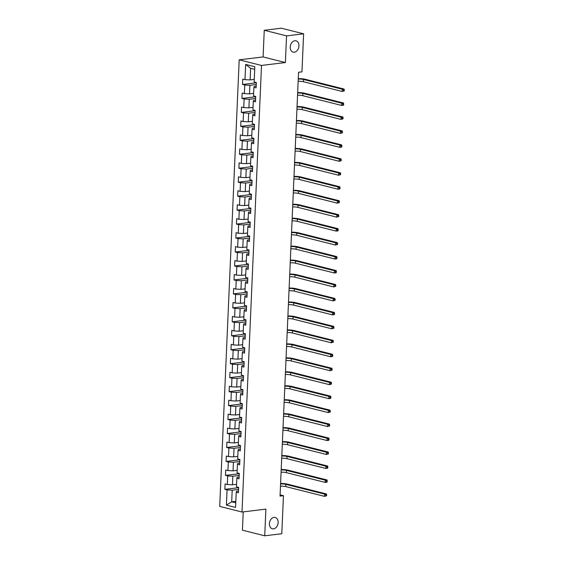 <?xml version="1.0" encoding="UTF-8"?>
<svg xmlns="http://www.w3.org/2000/svg" width="564" height="564" viewBox="0 0 564 564"><rect width="100%" height="100%" fill="white"/><g stroke="black" fill="none" stroke-linecap="round" stroke-linejoin="round"><path stroke-width="0.85" d="M274.019 517.407A5.83 4.265 -75.9 0 1 275.197 517.477A5.83 4.265 -75.9 0 1 278.066 523.392A5.83 4.265 -75.9 0 1 273.519 528.863A5.83 4.265 -75.9 0 1 272.349 528.792A5.83 4.265 -75.9 0 1 269.479 522.877A5.83 4.265 -75.9 0 1 274.019 517.407M294.831 40.749A5.83 4.265 -75.9 0 1 296.008 40.819A5.83 4.265 -75.9 0 1 298.878 46.734A5.83 4.265 -75.9 0 1 294.33 52.205A5.83 4.265 -75.9 0 1 293.16 52.135A5.83 4.265 -75.9 0 1 290.291 46.22A5.83 4.265 -75.9 0 1 294.831 40.749M243.225 511.879L242.428 530.188L264.735 535.8L281.796 533.734L283.452 495.7L280.096 494.854M239.199 59.833L219.706 506.416L242.005 512.027L261.506 65.438L239.199 59.833L263.092 56.936L285.391 62.548L286.561 35.877L264.255 30.266L263.092 56.936M264.255 30.266L281.316 28.2L303.622 33.812L286.561 35.877M238.509 491.032L236.549 491.265L236.231 492.203L238.431 492.76L238.664 487.388L236.464 486.831L236.838 478.244L239.037 478.794L239.277 473.429L237.077 472.872L237.451 464.278L239.651 464.835L239.883 459.463L237.684 458.913L238.057 450.319L240.257 450.876L240.497 445.504L238.297 444.947L238.671 436.36L240.87 436.91L241.103 431.545L238.903 430.988L239.277 422.394L241.477 422.951L241.716 417.579L239.51 417.029L239.89 408.435L242.09 408.992L242.323 403.62L240.123 403.063L240.497 394.476L242.696 395.026L242.929 389.661L240.729 389.104L241.11 380.51L243.31 381.067L243.542 375.694L241.343 375.145L241.716 366.551L243.916 367.108L244.149 361.736L241.949 361.179L242.33 352.592L244.529 353.142L244.762 347.776L242.562 347.22L242.936 338.626L245.136 339.183L245.368 333.81L243.169 333.261L243.542 324.667L245.749 325.224L245.982 319.851L243.782 319.294L244.156 310.708L246.355 311.257L246.588 305.892L244.388 305.336L244.762 296.742L246.962 297.298L247.201 291.926L245.002 291.376L245.375 282.783L247.575 283.339L247.807 277.967L245.608 277.41L245.982 268.824L248.181 269.373L248.421 264.008L246.221 263.451L246.595 254.857L248.794 255.414L249.027 250.042L246.828 249.492L247.201 240.898L249.401 241.455L249.641 236.083L247.434 235.526L247.815 226.939L250.014 227.489L250.247 222.124L248.047 221.567L248.421 212.973L250.62 213.53L250.86 208.158L248.653 207.608L249.034 199.014L251.234 199.571L251.466 194.199L249.267 193.642L249.641 185.055L251.84 185.605L252.073 180.24L249.873 179.683L250.254 171.089L252.453 171.646L252.686 166.274L250.487 165.724L250.86 157.13L253.06 157.687L253.292 152.315L251.093 151.758L251.466 143.171L253.673 143.721L253.906 138.356L251.706 137.799L252.08 129.205L254.279 129.762L254.512 124.39L252.312 123.84L252.686 115.246L254.886 115.803L255.125 110.431L252.926 109.874L253.299 101.287L255.499 101.837L255.732 96.472L253.532 95.915L253.906 87.328L256.105 87.878L256.345 82.506L254.145 81.956L254.808 66.742L245.643 64.437L250.627 68.293L250.12 79.926L254.251 79.425M236.231 492.203L235.569 507.417L226.404 505.111L227.066 489.897L224.867 489.348L238.65 487.677M245.643 64.437L244.98 79.651L242.781 79.094L242.541 84.466L244.748 85.023L244.367 93.61L242.167 93.06L241.935 98.425L244.134 98.982L243.761 107.576L241.561 107.019L241.329 112.391L243.528 112.941L243.147 121.535L240.948 120.978L240.715 126.35L242.915 126.907L242.541 135.494L240.342 134.944L240.109 140.309L242.308 140.866L241.928 149.46L239.728 148.903L239.496 154.275L241.695 154.825L241.321 163.419L239.122 162.862L238.889 168.234L241.089 168.791L240.715 177.378L238.509 176.828L238.276 182.193L240.476 182.75L240.102 191.344L237.902 190.787L237.67 196.159L239.869 196.709L239.496 205.303L237.296 204.746L237.056 210.118L239.256 210.675L238.882 219.262L236.683 218.712L236.45 224.077L238.65 224.634L238.276 233.228L236.076 232.671L235.837 238.043L238.036 238.593L237.663 247.187L235.463 246.63L235.23 252.002L237.43 252.559L237.056 261.146L234.857 260.596L234.617 265.961L236.824 266.518L236.443 275.112L234.243 274.555L234.011 279.927L236.21 280.477L235.837 289.071L233.637 288.514L233.397 293.886L235.604 294.443L235.223 303.03L233.024 302.48L232.791 307.845L234.991 308.402L234.617 316.996L232.417 316.439L232.185 321.811L234.384 322.361L234.004 330.955L231.804 330.398L231.571 335.77L233.771 336.327L233.397 344.914L231.198 344.364L230.965 349.729L233.165 350.286L232.791 358.88L230.584 358.323L230.352 363.695L232.551 364.245L232.178 372.839L229.978 372.282L229.745 377.654L231.945 378.211L231.571 386.798L229.372 386.248L229.132 391.613L231.332 392.17L230.958 400.764L228.758 400.207L228.526 405.579L230.725 406.129L230.352 414.723L228.152 414.166L227.912 419.538L230.112 420.095L229.738 428.682L227.539 428.132L227.306 433.497L229.506 434.054L229.132 442.648L226.932 442.091L226.693 447.464L228.899 448.013L228.519 456.607L226.319 456.05L226.086 461.422L228.286 461.979L227.912 470.566L225.713 470.016L225.473 475.381L227.68 475.938L227.299 484.532L225.099 483.975L224.867 489.348M303.622 33.812L301.959 71.847L298.546 72.255L280.04 496.108L283.452 495.7M236.838 478.244L237.162 477.306L239.115 477.066M236.577 484.307L232.446 484.807L232.819 476.213L239.185 475.445M227.299 484.532L232.446 484.807M227.68 475.938L232.819 476.213M237.451 464.278L237.768 463.347L239.728 463.107M237.183 470.341L233.052 470.841L233.425 462.254L239.799 461.479M227.912 470.566L233.052 470.841M228.286 461.979L233.425 462.254M238.057 450.319L238.375 449.381L240.334 449.148M237.796 456.382L233.665 456.882L234.039 448.288L240.405 447.52M228.519 456.607L233.665 456.882M228.899 448.013L234.039 448.288M238.671 436.36L238.988 435.422L240.948 435.182M238.403 442.423L234.272 442.923L234.645 434.329L241.018 433.561M229.132 442.648L234.272 442.923M229.506 434.054L234.645 434.329M239.277 422.394L239.594 421.463L241.554 421.223M239.016 428.457L234.885 428.957L235.258 420.37L241.625 419.595M229.738 428.682L234.885 428.957M230.112 420.095L235.258 420.37M239.89 408.435L240.208 407.497L242.16 407.264M239.622 414.498L235.491 414.998L235.865 406.404L242.238 405.636M230.352 414.723L235.491 414.998M230.725 406.129L235.865 406.404M240.497 394.476L240.814 393.538L242.774 393.298M240.236 400.539L236.097 401.039L236.478 392.445L242.844 391.677M230.958 400.764L236.097 401.039M231.332 392.17L236.478 392.445M241.11 380.51L241.427 379.579L243.38 379.339M240.842 386.573L236.711 387.073L237.084 378.486L243.451 377.711M231.571 386.798L236.711 387.073M231.945 378.211L237.084 378.486M241.716 366.551L242.034 365.613L243.993 365.38M241.448 372.614L237.317 373.114L237.698 364.52L244.064 363.752M232.178 372.839L237.317 373.114M232.551 364.245L237.698 364.52M242.33 352.592L242.647 351.654L244.6 351.414M242.062 358.655L237.93 359.155L238.304 350.561L244.67 349.793M232.791 358.88L237.93 359.155M233.165 350.286L238.304 350.561M242.936 338.626L243.253 337.695L245.213 337.455M242.668 344.689L238.537 345.189L238.91 336.602L245.284 335.827M233.397 344.914L238.537 345.189M233.771 336.327L238.91 336.602M243.542 324.667L243.867 323.729L245.819 323.496M243.281 330.73L239.15 331.23L239.524 322.636L245.89 321.868M234.004 330.955L239.15 331.23M234.384 322.361L239.524 322.636M244.156 310.708L244.473 309.77L246.433 309.53M243.888 316.771L239.756 317.271L240.13 308.677L246.503 307.909M234.617 316.996L239.756 317.271M234.991 308.402L240.13 308.677M244.762 296.742L245.086 295.811L247.039 295.571M244.501 302.805L240.37 303.305L240.743 294.718L247.11 293.943M235.223 303.03L240.37 303.305M235.604 294.443L240.743 294.718M245.375 282.783L245.692 281.845L247.652 281.612M245.107 288.846L240.976 289.346L241.35 280.752L247.723 279.984M235.837 289.071L240.976 289.346M236.21 280.477L241.35 280.752M245.982 268.824L246.299 267.886L248.259 267.646M245.721 274.887L241.589 275.387L241.963 266.793L248.329 266.025M236.443 275.112L241.589 275.387M236.824 266.518L241.963 266.793M246.595 254.857L246.912 253.927L248.872 253.687M246.327 260.921L242.196 261.421L242.569 252.834L248.943 252.059M237.056 261.146L242.196 261.421M237.43 252.559L242.569 252.834M247.201 240.898L247.518 239.961L249.478 239.728M246.94 246.962L242.809 247.462L243.183 238.868L249.549 238.1M237.663 247.187L242.809 247.462M238.036 238.593L243.183 238.868M247.815 226.939L248.132 226.002L250.085 225.762M247.547 233.002L243.415 233.503L243.789 224.909L250.162 224.141M238.276 233.228L243.415 233.503M238.65 224.634L243.789 224.909M248.421 212.973L248.738 212.043L250.698 211.803M248.16 219.036L244.022 219.537L244.402 210.95L250.768 210.175M238.882 219.262L244.022 219.537M239.256 210.675L244.402 210.95M249.034 199.014L249.351 198.077L251.304 197.844M248.766 205.077L244.635 205.578L245.009 196.984L251.375 196.216M239.496 205.303L244.635 205.578M239.869 196.709L245.009 196.984M249.641 185.055L249.958 184.118L251.918 183.878M249.38 191.118L245.241 191.619L245.622 183.025L251.988 182.257M240.102 191.344L245.241 191.619M240.476 182.75L245.622 183.025M250.254 171.089L250.571 170.159L252.524 169.919M249.986 177.152L245.855 177.653L246.228 169.066L252.594 168.291M240.715 177.378L245.855 177.653M241.089 168.791L246.228 169.066M250.86 157.13L251.177 156.193L253.137 155.96M250.592 163.193L246.461 163.694L246.842 155.1L253.208 154.332M241.321 163.419L246.461 163.694M241.695 154.825L246.842 155.1M251.466 143.171L251.791 142.234L253.744 141.994M251.206 149.234L247.074 149.735L247.448 141.141L253.814 140.373M241.928 149.46L247.074 149.735M242.308 140.866L247.448 141.141M252.08 129.205L252.397 128.275L254.357 128.035M251.812 135.268L247.681 135.769L248.054 127.182L254.427 126.406M242.541 135.494L247.681 135.769M242.915 126.907L248.054 127.182M252.686 115.246L253.01 114.309L254.963 114.076M252.425 121.309L248.294 121.81L248.668 113.216L255.034 112.447M243.147 121.535L248.294 121.81M243.528 112.941L248.668 113.216M253.299 101.287L253.617 100.35L255.577 100.11M253.032 107.35L248.9 107.851L249.274 99.257L255.647 98.488M243.761 107.576L248.9 107.851M244.134 98.982L249.274 99.257M253.906 87.328L254.23 86.391L256.183 86.151M253.645 93.384L249.514 93.885L249.887 85.298L256.253 84.522M244.367 93.61L249.514 93.885M244.748 85.023L249.887 85.298M244.98 79.651L250.12 79.926M264.735 535.8L265.898 509.13L242.005 512.027M285.391 62.548L261.506 65.438M254.695 69.316L250.627 68.293M235.83 501.311L231.698 501.812L235.766 502.834M238.579 489.404L232.206 490.172L231.698 501.812L226.404 505.111M227.066 489.897L232.206 490.172M242.541 84.466L256.331 82.795M241.935 98.425L255.718 96.761M241.329 112.391L255.111 110.72M240.715 126.35L254.498 124.679M240.109 140.309L253.892 138.645M239.496 154.275L253.285 152.604M238.889 168.234L252.672 166.563M238.276 182.193L252.066 180.529M237.67 196.159L251.452 194.488M237.056 210.118L250.846 208.447M236.45 224.077L250.233 222.413M235.837 238.043L249.626 236.372M235.23 252.002L249.013 250.331M234.617 265.961L248.407 264.297M234.011 279.927L247.793 278.256M233.397 293.886L247.187 292.215M232.791 307.845L246.574 306.181M232.185 321.811L245.967 320.14M231.571 335.77L245.361 334.099M230.965 349.729L244.748 348.066M230.352 363.695L244.142 362.025M229.745 377.654L243.528 375.984M229.132 391.613L242.922 389.95M228.526 405.579L242.308 403.909M227.912 419.538L241.702 417.868M227.306 433.497L241.089 431.834M226.693 447.464L240.483 445.793M226.086 461.422L239.869 459.752M225.473 475.381L239.263 473.718M298.25 79.045A4.554 0.839 -177.5 0 1 303.495 79.475L342.348 89.246L344.054 89.041L305.202 79.27A6.838 1.262 2.5 0 0 298.271 78.6M298.152 81.279A4.554 0.839 -177.5 0 1 303.397 81.717L342.249 91.488L342.348 89.246L343.617 90.057L343.575 90.952L344.259 90.867L344.294 89.972L343.617 90.057M344.259 90.867L342.249 91.488L343.575 90.952M344.294 89.972L344.054 89.041M297.644 93.004A4.554 0.839 -177.5 0 1 302.882 93.441L341.742 103.212L343.448 103L304.588 93.229A6.838 1.262 2.5 0 0 297.665 92.559M297.545 95.238A4.554 0.839 -177.5 0 1 302.79 95.676L341.643 105.447L341.742 103.212L343.004 104.016L342.968 104.911L343.645 104.826L343.688 103.931L343.004 104.016M343.645 104.826L343.349 105.242L341.643 105.447L342.968 104.911M343.688 103.931L343.448 103M297.031 106.963A4.554 0.839 -177.5 0 1 302.276 107.4L341.128 117.171L342.834 116.967L303.982 107.195A6.838 1.262 2.5 0 0 297.052 106.518M296.932 109.204A4.554 0.839 -177.5 0 1 302.177 109.635L341.03 119.406L341.128 117.171L342.397 117.975L342.355 118.87L343.039 118.792L343.081 117.897L342.397 117.975M343.039 118.792L341.03 119.406L342.355 118.87M343.081 117.897L342.834 116.967M296.424 120.929A4.554 0.839 -177.5 0 1 301.669 121.359L340.522 131.13L342.228 130.926L303.376 121.154A6.838 1.262 2.5 0 0 296.445 120.484M296.326 123.163A4.554 0.839 -177.5 0 1 301.571 123.601L340.423 133.372L340.522 131.13L341.784 131.941L341.749 132.836L342.433 132.751L342.468 131.856L341.784 131.941M342.433 132.751L340.423 133.372L341.749 132.836M342.468 131.856L342.228 130.926M295.811 134.888A4.554 0.839 -177.5 0 1 301.056 135.325L339.909 145.096L341.615 144.885L302.762 135.113A6.838 1.262 2.5 0 0 295.832 134.443M295.719 137.123A4.554 0.839 -177.5 0 1 300.957 137.56L339.81 147.331L339.909 145.096L341.178 145.9L341.135 146.795L341.819 146.71L341.862 145.815L341.178 145.9M341.819 146.71L341.516 147.126L339.81 147.331L341.135 146.795M341.862 145.815L341.615 144.885M295.205 148.847A4.554 0.839 -177.5 0 1 300.45 149.284L339.302 159.055L341.008 158.851L302.156 149.079A6.838 1.262 2.5 0 0 295.226 148.403M295.106 151.089A4.554 0.839 -177.5 0 1 300.351 151.519L339.204 161.29L339.302 159.055L340.564 159.859L340.529 160.754L341.213 160.677L341.248 159.781L340.564 159.859M341.213 160.677L339.204 161.29L340.529 160.754M341.248 159.781L341.008 158.851M294.591 162.813A4.554 0.839 -177.5 0 1 299.837 163.243L338.689 173.014L340.395 172.81L301.543 163.038A6.838 1.262 2.5 0 0 294.612 162.369M294.5 165.048A4.554 0.839 -177.5 0 1 299.738 165.485L338.59 175.256L338.689 173.014L339.958 173.825L339.916 174.72L340.6 174.636L340.642 173.74L339.958 173.825M340.6 174.636L338.59 175.256L339.916 174.72M340.642 173.74L340.395 172.81M293.985 176.772A4.554 0.839 -177.5 0 1 299.23 177.209L338.083 186.98L339.789 186.769L300.936 176.997A6.838 1.262 2.5 0 0 294.006 176.328M293.886 179.007A4.554 0.839 -177.5 0 1 299.132 179.444L337.984 189.215L338.083 186.98L339.345 187.784L339.309 188.679L339.993 188.595L340.029 187.699L339.345 187.784M339.993 188.595L339.69 189.011L337.984 189.215L339.309 188.679M340.029 187.699L339.789 186.769M293.379 190.731A4.554 0.839 -177.5 0 1 298.617 191.168L337.469 200.939L339.175 200.735L300.323 190.963A6.838 1.262 2.5 0 0 293.393 190.287M293.28 192.973A4.554 0.839 -177.5 0 1 298.518 193.403L337.371 203.174L337.469 200.939L338.738 201.743L338.696 202.638L339.38 202.561L339.422 201.665L338.738 201.743M339.38 202.561L337.371 203.174L338.696 202.638M339.422 201.665L339.175 200.735M292.765 204.697A4.554 0.839 -177.5 0 1 298.011 205.127L336.863 214.898L338.569 214.694L299.717 204.922A6.838 1.262 2.5 0 0 292.786 204.253M292.667 206.932A4.554 0.839 -177.5 0 1 297.912 207.369L336.764 217.14L336.863 214.898L338.125 215.709L338.09 216.604L338.774 216.52L338.809 215.624L338.125 215.709M338.774 216.52L336.764 217.14L338.09 216.604M338.809 215.624L338.569 214.694M292.159 218.656A4.554 0.839 -177.5 0 1 297.397 219.093L336.25 228.864L337.956 228.653L299.103 218.881A6.838 1.262 2.5 0 0 292.173 218.212M292.06 220.891A4.554 0.839 -177.5 0 1 297.298 221.328L336.158 231.099L336.25 228.864L337.519 229.668L337.476 230.563L338.16 230.479L338.203 229.583L337.519 229.668M338.16 230.479L337.864 230.895L336.158 231.099L337.476 230.563M338.203 229.583L337.956 228.653M291.546 232.615A4.554 0.839 -177.5 0 1 296.791 233.052L335.643 242.823L337.35 242.619L298.497 232.847A6.838 1.262 2.5 0 0 291.567 232.171M291.447 234.857A4.554 0.839 -177.5 0 1 296.692 235.287L335.545 245.058L335.643 242.823L336.912 243.627L336.87 244.522L337.554 244.445L337.589 243.549L336.912 243.627M337.554 244.445L335.545 245.058L336.87 244.522M337.589 243.549L337.35 242.619M290.939 246.581A4.554 0.839 -177.5 0 1 296.178 247.011L335.03 256.782L336.736 256.578L297.884 246.806A6.838 1.262 2.5 0 0 290.953 246.137M290.841 248.816A4.554 0.839 -177.5 0 1 296.079 249.253L334.938 259.024L335.03 256.782L336.299 257.593L336.264 258.488L336.941 258.404L336.983 257.508L336.299 257.593M336.941 258.404L336.645 258.813L334.938 259.024L336.264 258.488M336.983 257.508L336.736 256.578M290.326 260.54A4.554 0.839 -177.5 0 1 295.571 260.977L334.424 270.748L336.13 270.537L297.277 260.765A6.838 1.262 2.5 0 0 290.347 260.096M290.227 262.775A4.554 0.839 -177.5 0 1 295.473 263.212L334.325 272.983L334.424 270.748L335.693 271.552L335.651 272.447L336.334 272.363L336.37 271.467L335.693 271.552M336.334 272.363L336.031 272.779L334.325 272.983L335.651 272.447M336.37 271.467L336.13 270.537M289.72 274.499A4.554 0.839 -177.5 0 1 294.958 274.936L333.817 284.707L335.524 284.503L296.664 274.731A6.838 1.262 2.5 0 0 289.741 274.055M289.621 276.741A4.554 0.839 -177.5 0 1 294.866 277.171L333.719 286.942L333.817 284.707L335.079 285.511L335.044 286.406L335.721 286.329L335.763 285.433L335.079 285.511M335.721 286.329L333.719 286.942L335.044 286.406M335.763 285.433L335.524 284.503M289.106 288.465A4.554 0.839 -177.5 0 1 294.352 288.895L333.204 298.666L334.91 298.462L296.058 288.69A6.838 1.262 2.5 0 0 289.128 288.021M289.008 290.7A4.554 0.839 -177.5 0 1 294.253 291.137L333.105 300.908L333.204 298.666L334.473 299.477L334.431 300.372L335.115 300.288L335.157 299.392L334.473 299.477M335.115 300.288L333.105 300.908L334.431 300.372M335.157 299.392L334.91 298.462M288.5 302.424A4.554 0.839 -177.5 0 1 293.738 302.861L332.598 312.632L334.304 312.421L295.451 302.649A6.838 1.262 2.5 0 0 288.521 301.98M288.401 304.659A4.554 0.839 -177.5 0 1 293.647 305.096L332.499 314.867L332.598 312.632L333.86 313.436L333.825 314.331L334.508 314.247L334.544 313.351L333.86 313.436M334.508 314.247L334.205 314.663L332.499 314.867L333.825 314.331M334.544 313.351L334.304 312.421M287.887 316.383A4.554 0.839 -177.5 0 1 293.132 316.82L331.984 326.591L333.691 326.387L294.838 316.615A6.838 1.262 2.5 0 0 287.908 315.939M287.795 318.625A4.554 0.839 -177.5 0 1 293.033 319.055L331.886 328.826L331.984 326.591L333.253 327.395L333.211 328.29L333.895 328.213L333.937 327.317L333.253 327.395M333.895 328.213L331.886 328.826L333.211 328.29M333.937 327.317L333.691 326.387M287.28 330.349A4.554 0.839 -177.5 0 1 292.526 330.779L331.378 340.55L333.084 340.346L294.232 330.574A6.838 1.262 2.5 0 0 287.302 329.905M287.182 332.584A4.554 0.839 -177.5 0 1 292.427 333.021L331.279 342.792L331.378 340.55L332.64 341.361L332.605 342.256L333.289 342.172L333.324 341.276L332.64 341.361M333.289 342.172L331.279 342.792L332.605 342.256M333.324 341.276L333.084 340.346M286.667 344.308A4.554 0.839 -177.5 0 1 291.912 344.745L330.765 354.516L332.471 354.305L293.618 344.533A6.838 1.262 2.5 0 0 286.688 343.864M286.575 346.543A4.554 0.839 -177.5 0 1 291.814 346.98L330.666 356.751L330.765 354.516L332.034 355.32L331.992 356.215L332.675 356.131L332.718 355.235L332.034 355.32M332.675 356.131L332.372 356.547L330.666 356.751L331.992 356.215M332.718 355.235L332.471 354.305M286.061 358.267A4.554 0.839 -177.5 0 1 291.306 358.704L330.159 368.475L331.865 368.271L293.012 358.5A6.838 1.262 2.5 0 0 286.082 357.823M285.962 360.509A4.554 0.839 -177.5 0 1 291.207 360.939L330.06 370.71L330.159 368.475L331.421 369.279L331.385 370.174L332.069 370.097L332.104 369.201L331.421 369.279M332.069 370.097L330.06 370.71L331.385 370.174M332.104 369.201L331.865 368.271M285.454 372.233A4.554 0.839 -177.5 0 1 290.693 372.663L329.545 382.434L331.251 382.23L292.399 372.459A6.838 1.262 2.5 0 0 285.469 371.789M285.356 374.468A4.554 0.839 -177.5 0 1 290.594 374.905L329.447 384.676L329.545 382.434L330.814 383.245L330.772 384.14L331.456 384.056L331.498 383.16L330.814 383.245M331.456 384.056L329.447 384.676L330.772 384.14M331.498 383.16L331.251 382.23M284.841 386.192A4.554 0.839 -177.5 0 1 290.086 386.629L328.939 396.4L330.645 396.189L291.792 386.418A6.838 1.262 2.5 0 0 284.862 385.748M284.742 388.427A4.554 0.839 -177.5 0 1 289.988 388.864L328.84 398.635L328.939 396.4L330.201 397.204L330.166 398.099L330.849 398.015L330.885 397.119L330.201 397.204M330.849 398.015L330.546 398.431L328.84 398.635L330.166 398.099M330.885 397.119L330.645 396.189M284.235 400.151A4.554 0.839 -177.5 0 1 289.473 400.588L328.326 410.359L330.032 410.155L291.179 400.384A6.838 1.262 2.5 0 0 284.249 399.707M284.136 402.393A4.554 0.839 -177.5 0 1 289.374 402.823L328.234 412.594L328.326 410.359L329.595 411.163L329.552 412.058L330.236 411.981L330.278 411.085L329.595 411.163M330.236 411.981L328.234 412.594L329.552 412.058M330.278 411.085L330.032 410.155M283.621 414.117A4.554 0.839 -177.5 0 1 288.867 414.547L327.719 424.318L329.425 424.114L290.573 414.343A6.838 1.262 2.5 0 0 283.643 413.673M283.523 416.352A4.554 0.839 -177.5 0 1 288.768 416.789L327.621 426.56L327.719 424.318L328.988 425.129L328.946 426.024L329.63 425.94L329.665 425.044L328.988 425.129M329.63 425.94L327.621 426.56L328.946 426.024M329.665 425.044L329.425 424.114M283.015 428.076A4.554 0.839 -177.5 0 1 288.253 428.513L327.106 438.284L328.812 438.073L289.959 428.302A6.838 1.262 2.5 0 0 283.029 427.632M282.916 430.311A4.554 0.839 -177.5 0 1 288.155 430.748L327.014 440.519L327.106 438.284L328.375 439.088L328.34 439.983L329.016 439.899L329.059 439.004L328.375 439.088M329.016 439.899L328.72 440.315L327.014 440.519L328.34 439.983M329.059 439.004L328.812 438.073M282.402 442.035A4.554 0.839 -177.5 0 1 287.647 442.472L326.5 452.243L328.206 452.039L289.353 442.268A6.838 1.262 2.5 0 0 282.423 441.591M282.303 444.277A4.554 0.839 -177.5 0 1 287.548 444.707L326.401 454.478L326.5 452.243L327.769 453.047L327.726 453.942L328.41 453.865L328.445 452.97L327.769 453.047M328.41 453.865L326.401 454.478L327.726 453.942M328.445 452.97L328.206 452.039M281.796 456.001A4.554 0.839 -177.5 0 1 287.034 456.431L325.893 466.202L327.599 465.998L288.74 456.227A6.838 1.262 2.5 0 0 281.817 455.557M281.697 458.236A4.554 0.839 -177.5 0 1 286.942 458.673L325.795 468.444L325.893 466.202L327.155 467.013L327.12 467.909L327.797 467.824L327.839 466.929L327.155 467.013M327.797 467.824L327.501 468.233L325.795 468.444L327.12 467.909M327.839 466.929L327.599 465.998M281.182 469.96A4.554 0.839 -177.5 0 1 286.427 470.397L325.28 480.168L326.986 479.957L288.133 470.186A6.838 1.262 2.5 0 0 281.203 469.516M281.083 472.195A4.554 0.839 -177.5 0 1 286.329 472.632L325.181 482.403L325.28 480.168L326.549 480.972L326.507 481.867L327.19 481.783L327.226 480.888L326.549 480.972M327.19 481.783L326.887 482.199L325.181 482.403L326.507 481.867M327.226 480.888L326.986 479.957M280.576 483.919A4.554 0.839 -177.5 0 1 285.814 484.356L324.674 494.127L326.38 493.923L287.52 484.152A6.838 1.262 2.5 0 0 280.597 483.475M280.477 486.161A4.554 0.839 -177.5 0 1 285.722 486.591L324.575 496.362L324.674 494.127L325.936 494.931L325.9 495.826L326.577 495.749L326.619 494.854L325.936 494.931M326.577 495.749L324.575 496.362L325.9 495.826M326.619 494.854L326.38 493.923M303.495 79.475L303.397 81.717M302.882 93.441L302.79 95.676M302.276 107.4L302.177 109.635M301.669 121.359L301.571 123.601M301.056 135.325L300.957 137.56M300.45 149.284L300.351 151.519M299.837 163.243L299.738 165.485M299.23 177.209L299.132 179.444M298.617 191.168L298.518 193.403M298.011 205.127L297.912 207.369M297.397 219.093L297.298 221.328M296.791 233.052L296.692 235.287M296.178 247.011L296.079 249.253M295.571 260.977L295.473 263.212M294.958 274.936L294.866 277.171M294.352 288.895L294.253 291.137M293.738 302.861L293.647 305.096M293.132 316.82L293.033 319.055M292.526 330.779L292.427 333.021M291.912 344.745L291.814 346.98M291.306 358.704L291.207 360.939M290.693 372.663L290.594 374.905M290.086 386.629L289.988 388.864M289.473 400.588L289.374 402.823M288.867 414.547L288.768 416.789M288.253 428.513L288.155 430.748M287.647 442.472L287.548 444.707M287.034 456.431L286.942 458.673M286.427 470.397L286.329 472.632M285.814 484.356L285.722 486.591"/></g></svg>
